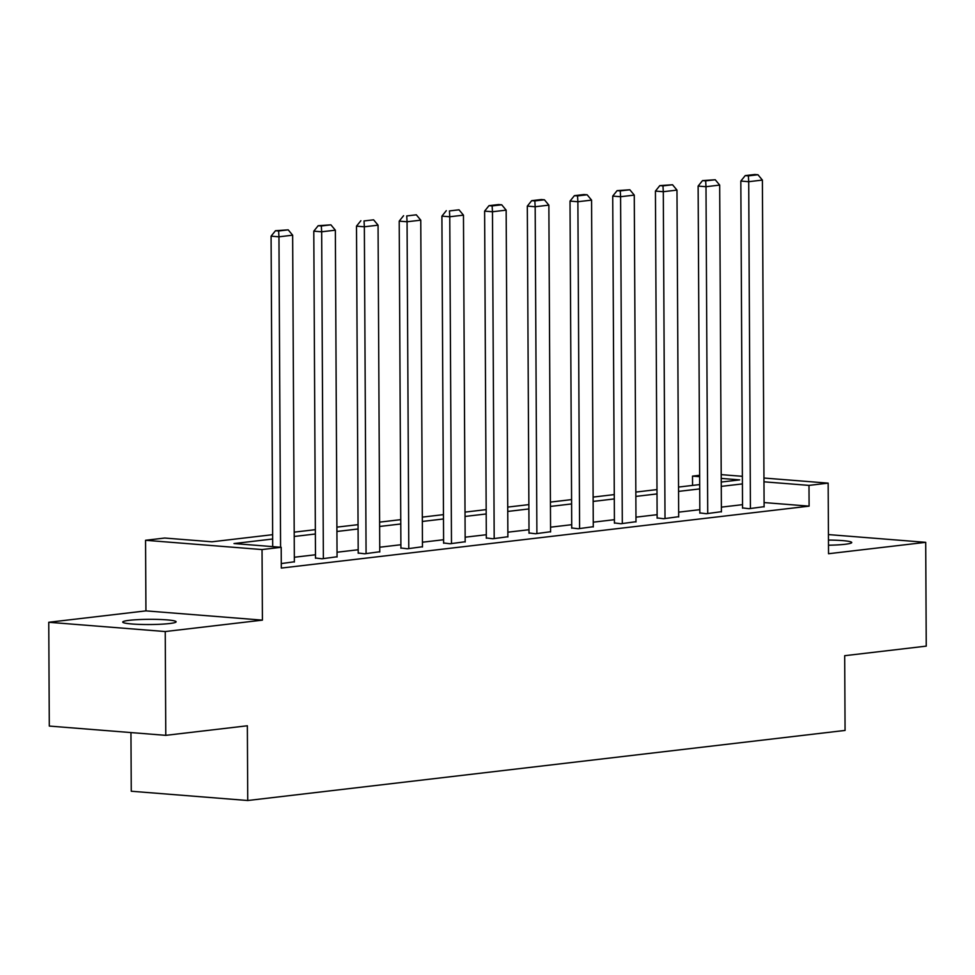 <?xml version="1.0" encoding="UTF-8"?>
<svg xmlns="http://www.w3.org/2000/svg" width="975" height="975" viewBox="0 0 975 975"><rect width="100%" height="100%" fill="white"/><g stroke="black" fill="none" stroke-linecap="round" stroke-linejoin="round"><path stroke-width="1.46" d="M828.482 545.232A26.703 2.608 -0.3 0 0 845.179 544.269A26.703 2.608 -0.3 0 0 851.736 542.527A26.703 2.608 -0.3 0 0 828.457 540.065M129.273 620.319A26.703 2.608 -0.3 0 0 122.728 622.074A26.703 2.608 -0.3 0 0 140.083 624.414A26.703 2.608 -0.3 0 0 169.577 623.537A26.703 2.608 -0.3 0 0 176.122 621.794A26.703 2.608 -0.3 0 0 158.767 619.442A26.703 2.608 -0.3 0 0 129.273 620.319M692.555 485.416L692.506 476.117L699.648 475.276M130.955 732.578L131.259 791.237L247.748 800.512L845.069 730.433L844.679 655.7L926.25 646.132L925.702 542.332L828.421 534.58M247.748 800.512L247.358 725.778L165.774 735.345L49.298 726.07L48.75 622.269L165.238 631.544L262.409 620.137L262.043 549.559L145.555 540.284L164.726 538.042L211.953 541.795L272.647 534.678M262.409 620.137L145.933 610.874L48.75 622.269M145.933 610.874L145.555 540.284M165.774 735.345L165.238 631.544M272.671 539.017L233.988 543.55L281.202 547.304L281.312 568.072L809.104 506.147L764.083 502.564M742.523 504.66L721.378 507.146M699.831 509.669L678.673 512.155M657.126 514.678L635.968 517.164M614.421 519.687L593.263 522.173M571.716 524.696L550.558 527.183M529.011 529.717L507.853 532.192M486.306 534.727L465.148 537.201M443.601 539.736L422.443 542.21M400.896 544.745L379.738 547.219M358.191 549.754L337.033 552.228M315.486 554.763L294.328 557.249M281.288 563.574L294.353 561.771M315.498 558.017L322.006 558.797L337.058 556.762M358.203 553.008L364.711 553.788L379.763 551.753M400.908 547.999L407.416 548.779L422.467 546.743M443.613 542.99L450.121 543.77L465.173 541.734M486.318 537.968L492.826 538.761L507.878 536.725M529.023 532.959L535.531 533.752L550.582 531.716M571.728 527.95L578.224 528.742L593.288 526.707M614.433 522.941L620.929 523.733L635.993 521.698M657.138 517.932L663.634 518.724L678.697 516.689M699.843 512.923L706.339 513.715L721.402 511.68M742.548 507.914L749.044 508.706L764.108 506.671M763.949 478.03L828.153 483.137L828.531 553.727L925.702 542.332M828.153 483.137L808.994 485.392L763.973 481.808M809.104 506.147L808.994 485.392M281.202 547.304L262.043 549.559M721.207 474.63L742.377 476.312M721.244 482.052L739.733 479.883L721.22 478.408M699.648 476.69L692.506 476.117M294.194 532.143L315.352 529.669M336.899 527.134L358.057 524.66M379.604 522.125L400.762 519.651M422.309 517.116L443.467 514.629M465.014 512.107L486.172 509.62M507.719 507.097L528.877 504.611M550.424 502.088L571.582 499.602M593.129 497.079L614.287 494.593M635.834 492.07L656.992 489.584M678.539 487.061L699.697 484.575M742.426 483.905L721.268 486.379M699.721 488.914L678.563 491.388M657.016 493.923L635.858 496.409M614.311 498.932L593.153 501.418M571.606 503.941L550.448 506.427M528.901 508.95L507.743 511.436M486.196 513.959L465.038 516.445M443.491 518.968L422.333 521.454M400.786 523.977L379.628 526.463M358.081 528.986L336.923 531.472M315.376 533.995L294.218 536.482M280.581 547.255L278.96 236.803L271.087 236.169L272.707 546.634M294.353 562.039L292.646 235.194L278.96 236.803L278.618 230.978L288.198 229.844L275.474 230.722L278.618 230.978M271.087 236.169L275.474 230.722M288.198 229.844L292.646 235.194M323.371 558.638L321.665 231.794L313.792 231.16L315.498 558.285M337.058 557.03L335.351 230.185L321.665 231.794L321.323 225.968L330.903 224.835L318.179 225.712L321.323 225.968M313.792 231.16L318.179 225.712M330.903 224.835L335.351 230.185M366.076 553.629L364.357 226.785L356.497 226.151L358.203 553.276M379.763 552.021L378.056 225.176L364.357 226.785L364.028 220.947L373.608 219.826L364.028 220.947M356.497 226.151L360.884 220.703M373.608 219.826L378.056 225.176M408.781 548.62L407.062 221.764L399.202 221.142L400.908 548.267M422.467 547.012L420.761 220.167L407.062 221.764L406.733 215.938L416.313 214.817L406.733 215.938M399.202 221.142L403.589 215.694M416.313 214.817L420.761 220.167M451.486 543.611L449.768 216.755L441.907 216.133L443.613 543.258M465.173 542.003L463.466 215.158L449.768 216.755L449.438 210.929L459.018 209.808L449.438 210.929M441.907 216.133L446.294 210.685M459.018 209.808L463.466 215.158M494.191 538.602L492.472 211.746L484.612 211.124L486.318 538.249M507.878 536.993L506.159 210.149L492.472 211.746L492.143 205.92L501.723 204.799L498.578 204.543L488.987 205.676L492.143 205.92M484.612 211.124L488.987 205.676M501.723 204.799L506.159 210.149M536.896 533.593L535.178 206.737L527.317 206.115L529.023 533.24M550.582 531.984L548.864 205.14L535.178 206.737L534.848 200.911L544.428 199.79L541.283 199.534L531.692 200.667L534.848 200.911M527.317 206.115L531.692 200.667M544.428 199.79L548.864 205.14M579.601 528.584L577.883 201.728L570.022 201.106L571.728 528.218M593.288 526.975L591.569 200.119L577.883 201.728L577.553 195.902L587.133 194.781L583.988 194.525L574.397 195.658L577.553 195.902M570.022 201.106L574.397 195.658M587.133 194.781L591.569 200.119M622.306 523.575L620.587 196.718L612.727 196.097L614.433 523.209M635.993 521.966L634.274 195.11L620.587 196.718L620.258 190.893L629.838 189.772L617.102 190.637L620.258 190.893M612.727 196.097L617.102 190.637M629.838 189.772L634.274 195.11M665.011 518.566L663.293 191.709L655.432 191.088L657.138 518.2M678.697 516.957L676.979 190.101L663.293 191.709L662.963 185.884L672.543 184.762L659.807 185.628L662.963 185.884M655.432 191.088L659.807 185.628M672.543 184.762L676.979 190.101M707.716 513.557L705.997 186.7L698.124 186.079L699.843 513.191M721.402 511.948L719.684 185.092L705.997 186.7L705.668 180.875L715.248 179.753L702.512 180.619L705.668 180.875M698.124 186.079L702.512 180.619M715.248 179.753L719.684 185.092M750.421 508.536L748.703 181.691L740.829 181.058L742.548 508.182M764.108 506.939L762.389 180.082L748.703 181.691L748.373 175.866L757.953 174.744L754.796 174.488L745.217 175.61L748.373 175.866M740.829 181.058L745.217 175.61M757.953 174.744L762.389 180.082"/></g></svg>
